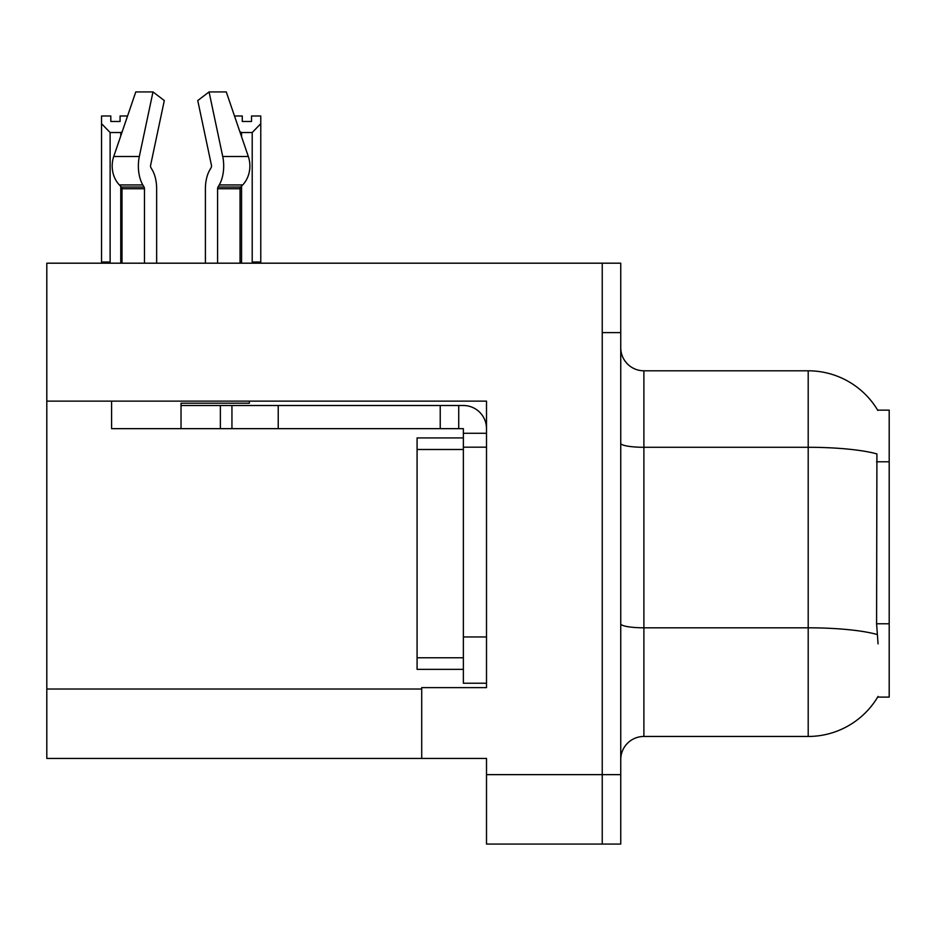 <?xml version="1.0" encoding="UTF-8"?>
<svg xmlns="http://www.w3.org/2000/svg" width="936" height="936" viewBox="0 0 936 936"><rect width="100%" height="100%" fill="white"/><g stroke="black" fill="none" stroke-linecap="round" stroke-linejoin="round"><path stroke-width="1.4" d="M46.8 401.123L486.509 401.123L486.509 636.948L463.367 636.948L463.367 683.233L486.509 683.233L486.509 636.948L486.509 687.621L421.715 687.621L421.715 758.441L46.8 758.441L46.8 263.191L602.234 263.191L602.234 844.073L486.509 844.073L486.509 774.645L602.234 774.645L602.234 844.073L620.743 844.073L620.743 774.645L602.234 774.645L602.234 332.619L620.743 332.619L620.743 774.645M421.715 758.441L486.509 758.441L486.509 774.645M877.664 410.143L889.2 410.143L889.2 697.109L877.664 697.109L878.073 696.419A80.999 80.999 0 0 1 808.201 736.457A80.999 80.999 0 0 0 877.664 697.109M620.743 759.599A23.143 23.143 0 0 1 643.886 736.457L808.201 736.457L808.201 370.796L643.886 370.796A23.143 23.143 0 0 1 620.743 347.654A23.143 23.143 0 0 0 643.886 370.796L643.886 736.457M877.839 410.436A80.999 80.999 0 0 0 808.201 370.796A80.999 80.999 0 0 1 877.839 410.436M878.073 643.886L876.587 623.774L876.915 453.913A80.999 14.063 180 0 0 808.201 447.291L643.886 447.291A23.143 4.013 0 0 1 620.743 443.278M602.234 263.191L620.743 263.191L620.743 332.619M234.491 115.994L242.26 115.994L242.26 121.481L251.515 121.481L242.26 121.481M251.515 121.481L251.515 115.994L260.77 115.994L260.77 123.692L252.205 132.526L241.57 132.526L241.57 136.714M253.34 263.191L252.205 262.033L260.77 262.033L260.77 263.191L260.77 123.692M252.205 262.033L252.205 132.526M241.57 186.124L241.57 262.033L240.423 263.191M241.57 132.526L239.838 131.648M241.57 262.033L240.049 262.033M120.065 121.481L110.799 121.481L120.065 121.481L120.065 115.994L127.565 115.994M122.16 131.836L120.756 132.526L110.12 132.526L101.544 123.692L101.544 115.994L110.799 115.994L110.799 121.481M110.12 132.526L110.12 262.033L101.544 262.033L101.544 263.191M110.12 262.033L108.974 263.191M101.544 123.692L101.544 262.033M122.008 262.033L120.756 262.033L120.756 186.393M120.756 135.954L120.756 132.526M121.891 263.191L120.756 262.033M150.953 167.708A2.317 1.217 -90 0 1 150.637 165.122A2.317 1.217 -90 0 0 150.953 167.708L152.194 169.814A25.459 13.408 90 0 1 156.651 188.756L156.651 263.191M249.397 401.123L249.397 403.205L181.034 403.205L181.034 405.51L231.941 405.51L231.941 428.653L111.595 428.653L111.595 401.123M217.597 263.191L217.597 188.756A2.317 1.217 90 0 1 218.006 187.036L219.235 184.942A25.459 13.408 -90 0 0 222.733 156.499L209.067 91.927L226.278 91.927L248.321 156.499A25.459 21.633 90 0 1 242.693 184.942L240.692 187.036A2.317 1.966 -90 0 0 240.049 188.756L240.049 263.191M150.637 165.122L164.303 100.55L152.989 91.927L139.324 156.499A25.459 13.408 90 0 0 142.822 184.942L144.05 187.036A2.317 1.217 -90 0 1 144.46 188.756L144.46 263.191M122.008 263.191L122.008 188.756A2.317 1.966 90 0 0 121.364 187.036L119.375 184.942A25.459 21.633 -90 0 1 113.736 156.499L135.778 91.927L152.989 91.927M211.103 167.708A2.317 1.217 90 0 0 211.419 165.122A2.317 1.217 90 0 1 211.103 167.708L209.863 169.814A25.459 13.408 -90 0 0 205.405 188.756L205.405 263.191M209.067 91.927L197.753 100.55L211.419 165.122M231.941 405.51L463.367 405.51A23.143 23.143 0 0 1 486.509 428.665M231.941 428.653L463.367 428.653L463.367 433.286L486.509 433.286M463.367 683.233L486.509 683.233M458.734 428.653L458.734 405.51M486.509 447.174L463.367 447.174L463.367 433.286M463.367 636.948L463.367 437.919L417.082 437.919L417.082 449.491L463.367 449.491M440.224 428.653L440.224 405.51M463.367 669.345L417.082 669.345L417.082 449.491M46.8 689.013L421.715 689.013M889.2 461.776L876.587 461.776M889.2 623.774L876.587 623.774M877.172 634.503A80.999 14.063 180 0 0 808.201 627.81L643.886 627.81A23.143 4.013 -0 0 1 620.743 623.797M181.034 428.653L181.034 405.51M240.049 188.756L217.597 188.756M144.46 188.756L122.008 188.756M139.324 156.499L113.736 156.499M248.321 156.499L222.733 156.499M142.822 184.942L119.375 184.942M242.693 184.942L219.235 184.942M144.05 187.036L121.364 187.036M240.692 187.036L218.006 187.036M278.226 428.653L278.226 405.51M220.369 428.653L220.369 405.51M417.082 657.774L463.367 657.774"/></g></svg>
